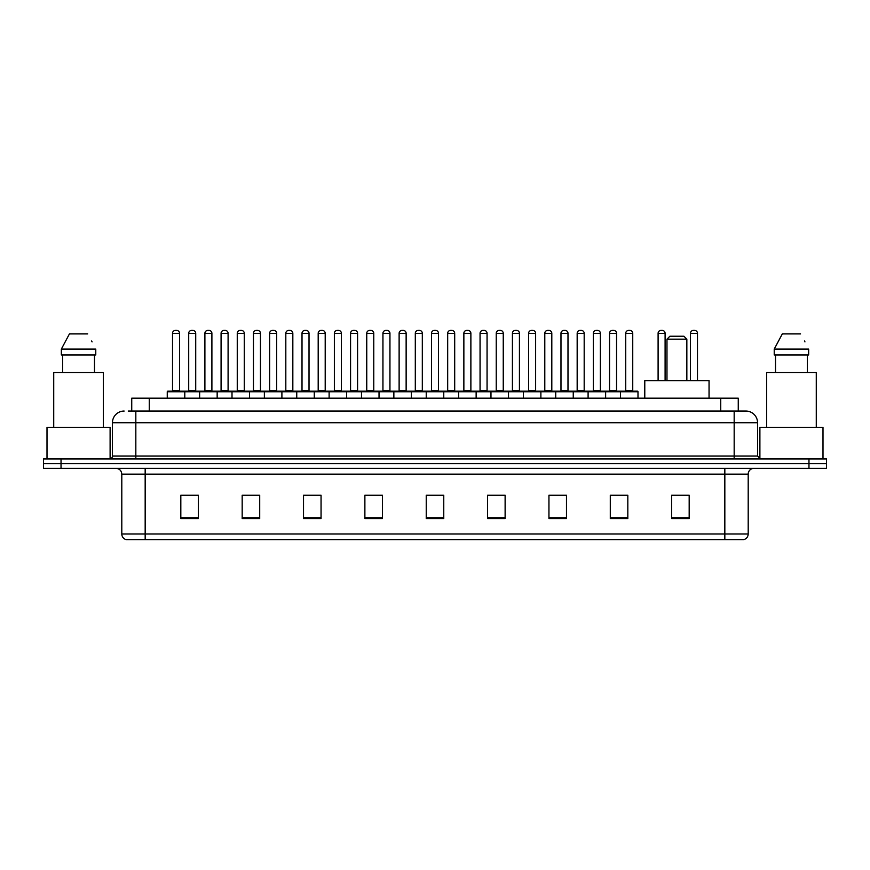 <?xml version="1.0" encoding="UTF-8"?>
<svg xmlns="http://www.w3.org/2000/svg" width="870" height="870" viewBox="0 0 870 870"><rect width="100%" height="100%" fill="white"/><g stroke="black" fill="none" stroke-linecap="round" stroke-linejoin="round"><path stroke-width="1.3" d="M131.74 411.042L131.74 398.188L738.26 398.188L738.26 411.042M128.499 411.042L741.773 411.042M128.227 411.042L135.829 411.042L135.829 422.733L112.447 422.733L112.447 456.032A2.925 2.925 0 0 1 109.533 458.958M124.138 411.042A11.691 11.691 0 0 0 112.447 422.733M757.553 422.733L734.171 422.733L734.171 411.042L745.862 411.042A11.691 11.691 0 0 1 757.553 422.733L757.553 456.032L760.467 458.958M61.03 458.958L43.5 458.958L43.5 463.634L61.03 463.634L43.5 463.634L43.5 468.31L61.03 468.31L61.03 463.634L808.969 463.634L61.03 463.634L61.03 458.958L808.969 458.958L808.969 463.634L826.5 463.634L808.969 463.634L808.969 468.31L61.03 468.31M826.5 458.958L826.5 463.634L826.5 458.958L808.969 458.958M743.698 539.596L724.83 539.596L724.83 533.984L748.2 533.984L748.2 474.15A5.84 5.84 0 0 1 754.04 468.31M743.524 539.596L126.009 539.596A5.84 5.84 0 0 1 121.8 533.984L121.8 474.15C121.452 470.605 119.505 468.658 115.96 468.31M689.181 518.618L689.181 495.247L671.651 495.247L671.651 518.618L689.181 518.618M627.825 518.618L627.825 495.247L610.294 495.247L610.294 518.618L627.825 518.618M566.479 518.618L566.479 495.247L548.948 495.247L548.948 518.618L566.479 518.618M505.122 518.618L505.122 495.247L487.591 495.247L487.591 518.618L505.122 518.618M198.349 518.618L198.349 495.247L180.819 495.247L180.819 518.618L198.349 518.618M259.706 518.618L259.706 495.247L242.175 495.247L242.175 518.618L259.706 518.618M321.052 518.618L321.052 495.247L303.521 495.247L303.521 518.618L321.052 518.618M382.408 518.618L382.408 495.247L364.878 495.247L364.878 518.618L382.408 518.618M443.765 518.618L443.765 495.247L426.235 495.247L426.235 518.618L443.765 518.618M826.5 468.31L826.5 463.634L826.5 468.31L808.969 468.31M560.106 495.367L552.678 495.367M624.845 495.367L617.428 495.367M382.06 495.367L374.644 495.367M365.878 495.367L382.408 495.367M317.322 495.367L309.894 495.367M252.572 495.367L245.155 495.367M187.833 495.367L196.598 495.367M487.591 495.367L504.121 495.367M495.356 495.367L487.939 495.367M430.617 495.367L439.383 495.367M321.052 495.367L303.521 495.367M259.706 495.367L242.175 495.367M566.479 495.367L548.948 495.367M627.825 495.367L610.294 495.367M689.181 495.367L671.651 495.367M110.109 458.903L110.109 427.398L47.002 427.398L47.002 458.958M103.389 427.398L103.389 372.48L53.722 372.48L53.722 427.398M94.493 354.949L94.493 372.48L94.493 354.949M61.346 349.098L69.437 333.906L61.346 349.098L61.346 354.949L95.776 354.949L95.776 349.098L61.346 349.098M92.079 341.888L91.622 341.007M62.629 354.949L62.629 372.48M87.685 333.906L69.437 333.906M666.975 339.169L686.843 339.169L683.929 336.244L669.9 336.244L666.975 339.169L666.975 380.658M686.843 339.169L686.843 380.658M709.05 398.188L709.05 380.658L644.779 380.658L644.779 398.188M822.998 458.958L822.998 427.398L759.891 427.398L759.891 458.903M816.277 427.398L816.277 372.48L766.611 372.48L766.611 427.398M774.224 349.098L782.315 333.906L774.224 349.098L774.224 354.949L808.654 354.949L808.654 349.098L774.224 349.098M804.957 341.888L804.5 341.007M775.507 354.949L775.507 372.48M807.371 372.48L807.371 354.949M800.563 333.906L782.315 333.906M620.462 398.188L620.462 391.761A0.587 0.587 0 0 1 621.049 391.174L637.416 391.174A0.587 0.587 0 0 1 637.993 391.761L167.257 391.761A0.587 0.587 0 0 1 167.845 391.174L184.212 391.174A0.587 0.587 0 0 1 184.788 391.761L184.788 398.188M180.112 391.174A0.587 0.587 0 0 1 179.535 390.587L172.521 390.587L172.521 333.33A2.925 2.925 0 0 1 175.446 330.404L176.61 330.404A2.925 2.925 0 0 1 179.535 333.33L172.521 333.33A2.925 2.925 0 0 1 175.446 330.404L176.61 330.404A2.925 2.925 0 0 1 179.535 333.33L179.535 390.587A0.587 0.587 0 0 0 180.112 391.174L171.934 391.174A0.587 0.587 0 0 0 172.521 390.587A0.587 0.587 0 0 1 171.934 391.174M184.212 391.174L167.845 391.174A0.587 0.587 0 0 0 167.257 391.761L167.257 398.188M199.632 398.188L199.632 391.761A0.587 0.587 0 0 1 200.22 391.174L216.576 391.174A0.587 0.587 0 0 1 217.163 391.761L217.163 398.188M212.487 391.174A0.587 0.587 0 0 1 211.899 390.587L204.896 390.587L204.896 333.33A2.925 2.925 0 0 1 207.81 330.404L208.985 330.404A2.925 2.925 0 0 1 211.899 333.33L204.896 333.33A2.925 2.925 0 0 1 207.81 330.404L208.985 330.404A2.925 2.925 0 0 1 211.899 333.33L211.899 390.587A0.587 0.587 0 0 0 212.487 391.174L204.309 391.174A0.587 0.587 0 0 0 204.896 390.587A0.587 0.587 0 0 1 204.309 391.174M232.007 398.188L232.007 391.761A0.587 0.587 0 0 1 232.584 391.174L248.95 391.174A0.587 0.587 0 0 1 249.538 391.761L249.538 398.188M244.861 391.174A0.587 0.587 0 0 1 244.274 390.587L237.26 390.587L237.26 333.33A2.925 2.925 0 0 1 240.185 330.404L241.349 330.404A2.925 2.925 0 0 1 244.274 333.33L237.26 333.33A2.925 2.925 0 0 1 240.185 330.404L241.349 330.404A2.925 2.925 0 0 1 244.274 333.33L244.274 390.587A0.587 0.587 0 0 0 244.861 391.174L236.683 391.174A0.587 0.587 0 0 0 237.26 390.587A0.587 0.587 0 0 1 236.683 391.174M264.371 398.188L264.371 391.761A0.587 0.587 0 0 1 264.958 391.174L281.325 391.174A0.587 0.587 0 0 1 281.902 391.761L281.902 398.188M276.649 390.587A0.587 0.587 0 0 0 277.236 391.174A0.587 0.587 0 0 1 276.649 390.587L276.649 333.33A2.925 2.925 0 0 0 273.724 330.404L272.56 330.404L273.724 330.404A2.925 2.925 0 0 1 276.649 333.33L269.635 333.33A2.925 2.925 0 0 1 272.56 330.404A2.925 2.925 0 0 0 269.635 333.33L269.635 390.587A0.587 0.587 0 0 1 269.047 391.174A0.587 0.587 0 0 0 269.635 390.587L276.649 390.587M296.746 398.188L296.746 391.761A0.587 0.587 0 0 1 297.333 391.174L313.689 391.174A0.587 0.587 0 0 1 314.277 391.761L314.277 398.188M309.024 390.587A0.587 0.587 0 0 0 309.6 391.174A0.587 0.587 0 0 1 309.024 390.587L309.024 333.33A2.925 2.925 0 0 0 306.099 330.404L304.924 330.404L306.099 330.404A2.925 2.925 0 0 1 309.024 333.33L302.01 333.33A2.925 2.925 0 0 1 304.924 330.404A2.925 2.925 0 0 0 302.01 333.33L302.01 390.587A0.587 0.587 0 0 1 301.422 391.174A0.587 0.587 0 0 0 302.01 390.587L309.024 390.587M329.121 398.188L329.121 391.761A0.587 0.587 0 0 1 329.708 391.174L346.064 391.174A0.587 0.587 0 0 1 346.651 391.761L346.651 398.188M341.388 390.587A0.587 0.587 0 0 0 341.975 391.174A0.587 0.587 0 0 1 341.388 390.587L341.388 333.33A2.925 2.925 0 0 0 338.474 330.404L337.299 330.404L338.474 330.404A2.925 2.925 0 0 1 341.388 333.33L334.374 333.33A2.925 2.925 0 0 1 337.299 330.404A2.925 2.925 0 0 0 334.374 333.33L334.374 390.587A0.587 0.587 0 0 1 333.797 391.174A0.587 0.587 0 0 0 334.374 390.587L341.388 390.587M361.496 398.188L361.496 391.761A0.587 0.587 0 0 1 362.072 391.174L378.439 391.174A0.587 0.587 0 0 1 379.026 391.761L379.026 398.188M373.763 390.587A0.587 0.587 0 0 0 374.35 391.174A0.587 0.587 0 0 1 373.763 390.587L373.763 333.33A2.925 2.925 0 0 0 370.837 330.404L369.674 330.404L370.837 330.404A2.925 2.925 0 0 1 373.763 333.33L366.748 333.33A2.925 2.925 0 0 1 369.674 330.404A2.925 2.925 0 0 0 366.748 333.33L366.748 390.587A0.587 0.587 0 0 1 366.161 391.174A0.587 0.587 0 0 0 366.748 390.587L373.763 390.587M393.86 398.188L393.86 391.761A0.587 0.587 0 0 1 394.447 391.174L410.814 391.174A0.587 0.587 0 0 1 411.39 391.761L411.39 398.188M406.138 390.587A0.587 0.587 0 0 0 406.714 391.174A0.587 0.587 0 0 1 406.138 390.587L406.138 333.33A2.925 2.925 0 0 0 403.212 330.404L402.049 330.404L403.212 330.404A2.925 2.925 0 0 1 406.138 333.33L399.123 333.33A2.925 2.925 0 0 1 402.049 330.404A2.925 2.925 0 0 0 399.123 333.33L399.123 390.587A0.587 0.587 0 0 1 398.536 391.174A0.587 0.587 0 0 0 399.123 390.587L406.138 390.587M426.235 398.188L426.235 391.761A0.587 0.587 0 0 1 426.822 391.174L443.178 391.174A0.587 0.587 0 0 1 443.765 391.761L443.765 398.188M438.502 390.587A0.587 0.587 0 0 0 439.089 391.174A0.587 0.587 0 0 1 438.502 390.587L438.502 333.33A2.925 2.925 0 0 0 435.587 330.404L434.413 330.404L435.587 330.404A2.925 2.925 0 0 1 438.502 333.33L431.498 333.33A2.925 2.925 0 0 1 434.413 330.404A2.925 2.925 0 0 0 431.498 333.33L431.498 390.587A0.587 0.587 0 0 1 430.911 391.174A0.587 0.587 0 0 0 431.498 390.587L438.502 390.587M458.61 398.188L458.61 391.761A0.587 0.587 0 0 1 459.186 391.174L475.553 391.174A0.587 0.587 0 0 1 476.14 391.761L476.14 398.188M470.877 390.587A0.587 0.587 0 0 0 471.464 391.174A0.587 0.587 0 0 1 470.877 390.587L470.877 333.33A2.925 2.925 0 0 0 467.951 330.404L466.788 330.404L467.951 330.404A2.925 2.925 0 0 1 470.877 333.33L463.862 333.33A2.925 2.925 0 0 1 466.788 330.404A2.925 2.925 0 0 0 463.862 333.33L463.862 390.587A0.587 0.587 0 0 1 463.286 391.174A0.587 0.587 0 0 0 463.862 390.587L470.877 390.587M490.974 398.188L490.974 391.761A0.587 0.587 0 0 1 491.561 391.174L507.928 391.174A0.587 0.587 0 0 1 508.504 391.761L508.504 398.188M503.251 390.587A0.587 0.587 0 0 0 503.839 391.174A0.587 0.587 0 0 1 503.251 390.587L503.251 333.33A2.925 2.925 0 0 0 500.326 330.404L499.162 330.404L500.326 330.404A2.925 2.925 0 0 1 503.251 333.33L496.237 333.33A2.925 2.925 0 0 1 499.162 330.404A2.925 2.925 0 0 0 496.237 333.33L496.237 390.587A0.587 0.587 0 0 1 495.65 391.174A0.587 0.587 0 0 0 496.237 390.587L503.251 390.587M523.348 398.188L523.348 391.761A0.587 0.587 0 0 1 523.936 391.174L540.292 391.174A0.587 0.587 0 0 1 540.879 391.761L540.879 398.188M535.626 390.587A0.587 0.587 0 0 0 536.203 391.174A0.587 0.587 0 0 1 535.626 390.587L535.626 333.33A2.925 2.925 0 0 0 532.701 330.404L531.526 330.404L532.701 330.404A2.925 2.925 0 0 1 535.626 333.33L528.612 333.33A2.925 2.925 0 0 1 531.526 330.404A2.925 2.925 0 0 0 528.612 333.33L528.612 390.587A0.587 0.587 0 0 1 528.025 391.174A0.587 0.587 0 0 0 528.612 390.587L535.626 390.587M555.723 398.188L555.723 391.761A0.587 0.587 0 0 1 556.311 391.174L572.667 391.174A0.587 0.587 0 0 1 573.254 391.761L573.254 398.188M567.99 390.587A0.587 0.587 0 0 0 568.578 391.174A0.587 0.587 0 0 1 567.99 390.587L567.99 333.33A2.925 2.925 0 0 0 565.076 330.404L563.901 330.404L565.076 330.404A2.925 2.925 0 0 1 567.99 333.33L560.976 333.33A2.925 2.925 0 0 1 563.901 330.404A2.925 2.925 0 0 0 560.976 333.33L560.976 390.587A0.587 0.587 0 0 1 560.4 391.174A0.587 0.587 0 0 0 560.976 390.587L567.99 390.587M588.098 398.188L588.098 391.761A0.587 0.587 0 0 1 588.675 391.174L605.041 391.174A0.587 0.587 0 0 1 605.629 391.761L605.629 398.188M600.365 390.587A0.587 0.587 0 0 0 600.952 391.174A0.587 0.587 0 0 1 600.365 390.587L600.365 333.33A2.925 2.925 0 0 0 597.44 330.404L596.276 330.404L597.44 330.404A2.925 2.925 0 0 1 600.365 333.33L593.351 333.33A2.925 2.925 0 0 1 596.276 330.404A2.925 2.925 0 0 0 593.351 333.33L593.351 390.587A0.587 0.587 0 0 1 592.764 391.174A0.587 0.587 0 0 0 593.351 390.587L600.365 390.587M632.74 390.587A0.587 0.587 0 0 0 633.317 391.174A0.587 0.587 0 0 1 632.74 390.587L632.74 333.33A2.925 2.925 0 0 0 629.815 330.404L628.651 330.404L629.815 330.404A2.925 2.925 0 0 1 632.74 333.33L625.726 333.33A2.925 2.925 0 0 1 628.651 330.404A2.925 2.925 0 0 0 625.726 333.33L625.726 390.587A0.587 0.587 0 0 1 625.139 391.174A0.587 0.587 0 0 0 625.726 390.587L632.74 390.587M621.049 391.174L637.416 391.174A0.587 0.587 0 0 1 637.993 391.761L637.993 398.188M200.394 391.174L184.027 391.174M188.703 333.33A2.925 2.925 0 0 1 191.628 330.404L192.792 330.404A2.925 2.925 0 0 1 195.717 333.33L188.703 333.33L188.703 390.587A0.587 0.587 0 0 1 188.127 391.174M195.717 333.33L195.717 390.587A0.587 0.587 0 0 0 196.305 391.174M232.768 391.174L216.402 391.174M221.078 333.33A2.925 2.925 0 0 1 224.003 330.404L225.167 330.404A2.925 2.925 0 0 1 228.092 333.33L221.078 333.33L221.078 390.587A0.587 0.587 0 0 1 220.491 391.174M228.092 333.33L228.092 390.587A0.587 0.587 0 0 0 228.669 391.174M265.132 391.174L248.776 391.174M253.453 333.33A2.925 2.925 0 0 1 256.367 330.404L257.542 330.404A2.925 2.925 0 0 1 260.456 333.33L253.453 333.33L253.453 390.587A0.587 0.587 0 0 1 252.865 391.174M260.456 333.33L260.456 390.587A0.587 0.587 0 0 0 261.043 391.174M297.507 391.174L281.151 391.174M285.817 333.33A2.925 2.925 0 0 1 288.742 330.404L289.917 330.404A2.925 2.925 0 0 1 292.831 333.33L285.817 333.33L285.817 390.587A0.587 0.587 0 0 1 285.24 391.174M292.831 333.33L292.831 390.587A0.587 0.587 0 0 0 293.418 391.174M329.882 391.174L313.515 391.174M318.192 333.33A2.925 2.925 0 0 1 321.117 330.404L322.281 330.404A2.925 2.925 0 0 1 325.206 333.33L318.192 333.33L318.192 390.587A0.587 0.587 0 0 1 317.604 391.174M325.206 333.33L325.206 390.587A0.587 0.587 0 0 0 325.793 391.174M362.246 391.174L345.89 391.174M350.566 333.33A2.925 2.925 0 0 1 353.481 330.404L354.655 330.404A2.925 2.925 0 0 1 357.581 333.33L350.566 333.33L350.566 390.587A0.587 0.587 0 0 1 349.979 391.174M357.581 333.33L357.581 390.587A0.587 0.587 0 0 0 358.157 391.174M394.621 391.174L378.265 391.174M382.941 333.33A2.925 2.925 0 0 1 385.856 330.404L387.03 330.404A2.925 2.925 0 0 1 389.945 333.33L382.941 333.33L382.941 390.587A0.587 0.587 0 0 1 382.354 391.174M389.945 333.33L389.945 390.587A0.587 0.587 0 0 0 390.532 391.174M426.996 391.174L410.629 391.174M415.305 333.33A2.925 2.925 0 0 1 418.231 330.404L419.394 330.404A2.925 2.925 0 0 1 422.32 333.33L415.305 333.33L415.305 390.587A0.587 0.587 0 0 1 414.729 391.174M422.32 333.33L422.32 390.587A0.587 0.587 0 0 0 422.907 391.174M459.371 391.174L443.004 391.174M447.68 333.33A2.925 2.925 0 0 1 450.606 330.404L451.769 330.404A2.925 2.925 0 0 1 454.695 333.33L447.68 333.33L447.68 390.587A0.587 0.587 0 0 1 447.093 391.174M454.695 333.33L454.695 390.587A0.587 0.587 0 0 0 455.271 391.174M491.735 391.174L475.379 391.174M480.055 333.33A2.925 2.925 0 0 1 482.97 330.404L484.144 330.404A2.925 2.925 0 0 1 487.059 333.33L480.055 333.33L480.055 390.587A0.587 0.587 0 0 1 479.468 391.174M487.059 333.33L487.059 390.587A0.587 0.587 0 0 0 487.646 391.174M524.11 391.174L507.754 391.174M512.419 333.33A2.925 2.925 0 0 1 515.344 330.404L516.519 330.404A2.925 2.925 0 0 1 519.433 333.33L512.419 333.33L512.419 390.587A0.587 0.587 0 0 1 511.843 391.174M519.433 333.33L519.433 390.587A0.587 0.587 0 0 0 520.021 391.174M556.485 391.174L540.118 391.174M544.794 333.33A2.925 2.925 0 0 1 547.719 330.404L548.883 330.404A2.925 2.925 0 0 1 551.808 333.33L544.794 333.33L544.794 390.587A0.587 0.587 0 0 1 544.207 391.174M551.808 333.33L551.808 390.587A0.587 0.587 0 0 0 552.396 391.174M588.849 391.174L572.493 391.174M577.169 333.33A2.925 2.925 0 0 1 580.083 330.404L581.258 330.404A2.925 2.925 0 0 1 584.183 333.33L577.169 333.33L577.169 390.587A0.587 0.587 0 0 1 576.582 391.174M584.183 333.33L584.183 390.587A0.587 0.587 0 0 0 584.76 391.174M621.223 391.174L604.867 391.174M609.544 333.33A2.925 2.925 0 0 1 612.458 330.404L613.633 330.404A2.925 2.925 0 0 1 616.547 333.33L609.544 333.33L609.544 390.587A0.587 0.587 0 0 1 608.957 391.174M616.547 333.33L616.547 390.587A0.587 0.587 0 0 0 617.135 391.174M200.22 391.174L216.576 391.174M232.584 391.174L248.95 391.174M264.958 391.174L281.325 391.174M297.333 391.174L313.689 391.174M329.708 391.174L346.064 391.174M362.072 391.174L378.439 391.174M394.447 391.174L410.814 391.174M426.822 391.174L443.178 391.174M459.186 391.174L475.553 391.174M491.561 391.174L507.928 391.174M523.936 391.174L540.292 391.174M556.311 391.174L572.667 391.174M588.675 391.174L605.041 391.174M665.104 380.658L665.104 333.33A2.925 2.925 0 0 0 662.19 330.404L661.015 330.404A2.925 2.925 0 0 0 658.101 333.33L658.101 380.658M697.479 380.658L697.479 333.33A2.925 2.925 0 0 0 694.554 330.404L693.39 330.404A2.925 2.925 0 0 0 690.465 333.33L690.465 380.658M149.27 411.042L149.27 398.188M720.73 411.042L720.73 398.188M135.829 458.958L135.829 456.032L757.553 456.032M112.447 456.032L135.829 456.032L135.829 422.733L734.171 422.733L734.171 458.958M724.83 468.31L724.83 474.15L121.8 474.15M748.2 474.15L724.83 474.15L724.83 533.984L145.17 533.984L145.17 539.596M121.8 533.984L145.17 533.984L145.17 468.31M443.765 517.802L426.235 517.802M382.408 517.802L364.878 517.802M321.052 517.802L303.521 517.802M259.706 517.802L242.175 517.802M198.349 517.802L180.819 517.802M505.122 517.802L487.591 517.802M566.479 517.802L548.948 517.802M627.825 517.802L610.294 517.802M689.181 517.802L671.651 517.802M188.703 390.587L195.717 390.587M221.078 390.587L228.092 390.587M253.453 390.587L260.456 390.587M285.817 390.587L292.831 390.587M318.192 390.587L325.206 390.587M350.566 390.587L357.581 390.587M382.941 390.587L389.945 390.587M415.305 390.587L422.32 390.587M447.68 390.587L454.695 390.587M480.055 390.587L487.059 390.587M512.419 390.587L519.433 390.587M544.794 390.587L551.808 390.587M577.169 390.587L584.183 390.587M609.544 390.587L616.547 390.587M665.104 333.33L658.101 333.33M697.479 333.33L690.465 333.33M743.991 539.596C746.634 538.66 748.037 536.79 748.2 533.984"/></g></svg>
